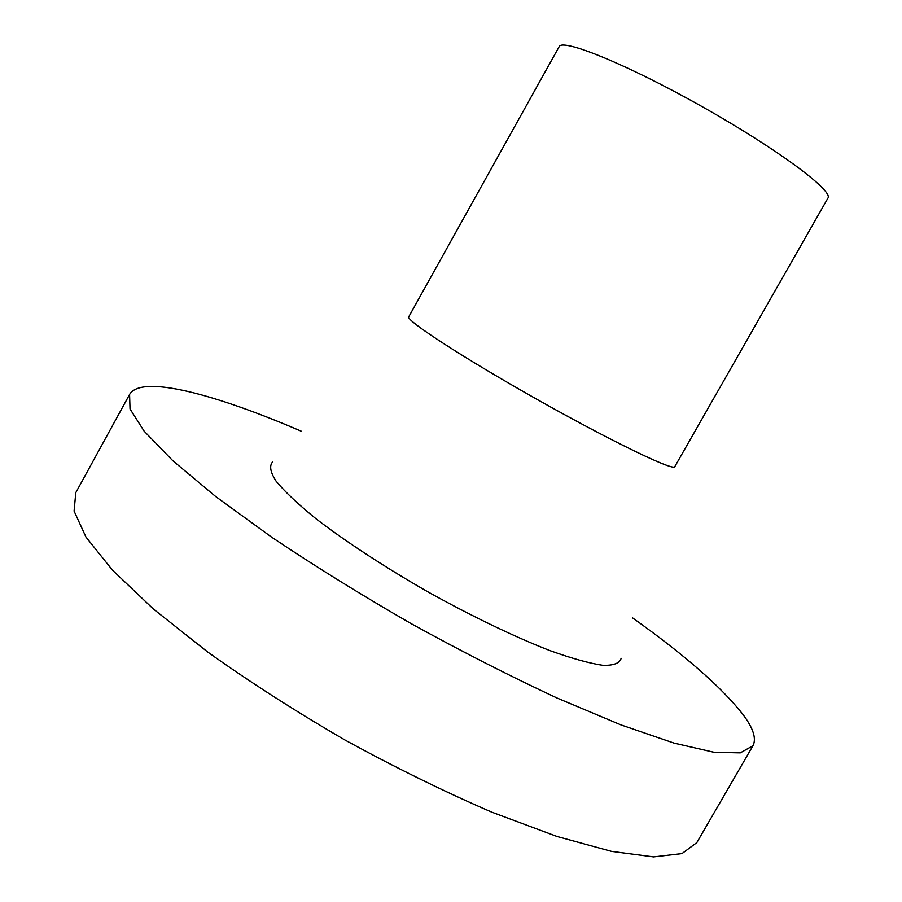 <?xml version="1.0" encoding="UTF-8"?>
<svg xmlns="http://www.w3.org/2000/svg" width="902" height="902" viewBox="0 0 902 902"><rect width="100%" height="100%" fill="white"/><g stroke="black" fill="none" stroke-linecap="round" stroke-linejoin="round"><path stroke-width="1.35" d="M827.912 198.147C833.843 191.077 777.377 148.988 702.354 106.763C627.375 64.459 562.115 37.974 559.139 46.701L408.764 316.794C405.156 319.973 463.2 357.812 537.366 399.575C611.5 441.382 673.941 471.43 674.775 466.684L827.912 198.147M621.162 658.325C619.674 663.274 613.574 665.608 602.874 665.315C589.491 663.342 571.936 658.483 550.22 650.714C515.143 637.071 472.389 616.585 428.743 592.332C385.391 567.561 345.725 541.606 315.88 518.673C297.987 504.117 284.739 491.624 276.125 481.194C270.318 472.197 269.157 465.77 272.618 461.925M632.471 617.814C684.731 655.021 721.532 687.2 742.865 714.339C753.249 728.139 756.62 738.603 752.967 745.728L740.305 752.866L714.057 752.291L674.031 743.101L621.038 724.926L557.143 698.069C510.115 676.173 461.441 651.357 411.12 623.62C361.33 594.948 314.888 566.163 271.795 537.276L215.713 496.551L172.71 460.629L144.128 431.145L130.035 409.001L129.584 394.467C141.242 374.364 215.014 394.039 301.415 431.269M752.967 745.728L696.829 842.603L681.957 853.608L653.589 856.9L611.624 851.398L557.019 836.481L491.985 812.228C444.449 791.685 395.583 767.692 345.398 740.26C295.924 711.543 250.091 682.171 207.9 652.157L153.464 609.087L112.423 570.109L85.972 537.073L74.088 511.096L75.791 492.672L129.584 394.467"/></g></svg>
